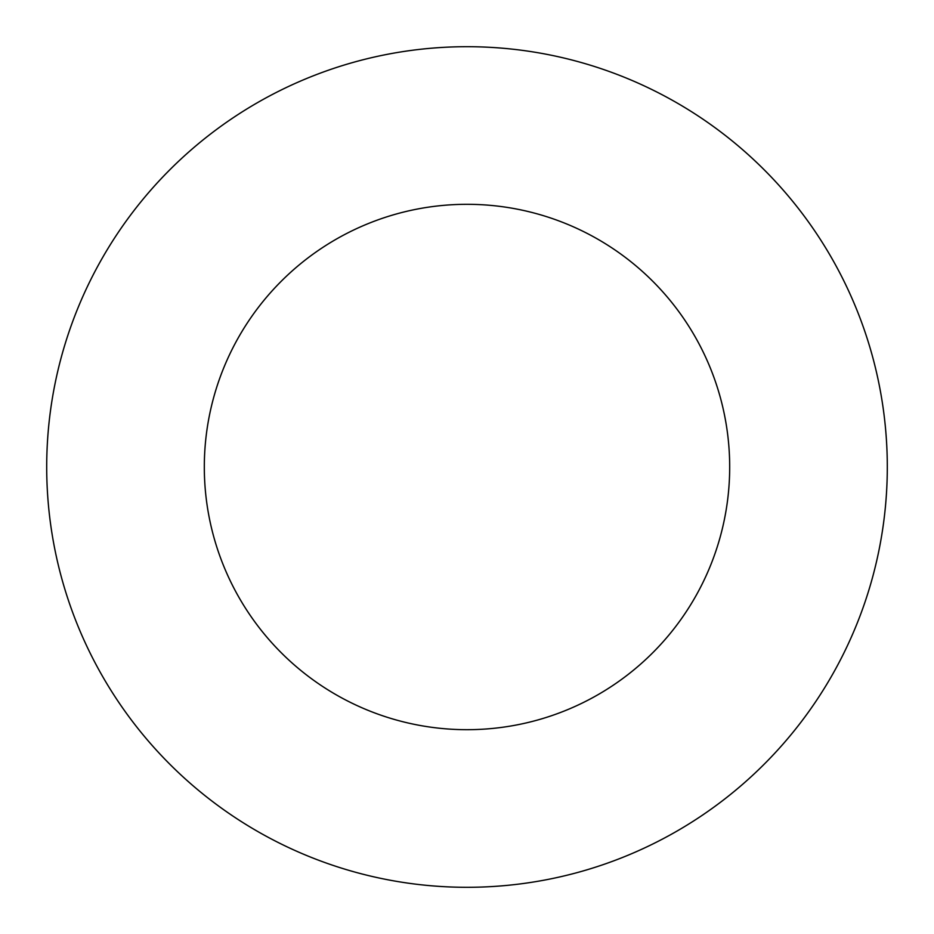 <?xml version="1.0" encoding="UTF-8"?>
<svg xmlns="http://www.w3.org/2000/svg" width="934" height="934" viewBox="0 0 934 934"><rect width="100%" height="100%" fill="white"/><g stroke="black" fill="none" stroke-linecap="round" stroke-linejoin="round"><path stroke-width="0.7" stroke-dasharray="4.67 3.5" d="M729.688 467A262.688 262.688 0 0 0 467 204.312A262.688 262.688 0 0 0 204.312 467A262.688 262.688 0 0 0 467 729.688A262.688 262.688 0 0 0 729.688 467M887.3 467A420.3 420.3 0 0 0 467 46.7A420.3 420.3 0 0 0 46.7 467A420.3 420.3 0 0 0 467 887.3A420.3 420.3 0 0 0 887.3 467"/><path stroke-width="1.4" d="M729.688 467A262.688 262.688 0 0 0 467 204.312A262.688 262.688 0 0 0 204.312 467A262.688 262.688 0 0 0 467 729.688A262.688 262.688 0 0 0 729.688 467M887.3 467A420.3 420.3 0 0 0 467 46.7A420.3 420.3 0 0 0 46.7 467A420.3 420.3 0 0 0 467 887.3A420.3 420.3 0 0 0 887.3 467"/></g></svg>
